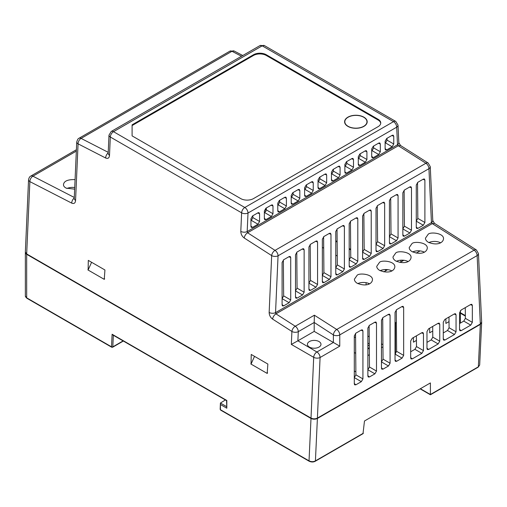 <?xml version="1.0" encoding="UTF-8"?>
<svg xmlns="http://www.w3.org/2000/svg" width="507" height="507" viewBox="0 0 507 507"><rect width="100%" height="100%" fill="white"/><g stroke="black" fill="none" stroke-linecap="round" stroke-linejoin="round"><path stroke-width="0.76" d="M267.455 373.222L267.487 372.626M254.527 356.351L251.041 364.102L267.145 373.399M104.524 279.154L104.55 278.558M91.596 262.284L88.104 270.035L104.214 279.332M265.852 208.257L265.852 211.501M400.777 262.049L400.777 260.218M402.057 260.167L402.057 261.308M335.767 241.262L337.142 242.054M349.184 249.013L350.686 249.875M384.8 269.572L386.277 270.421M460.394 313.218L465.35 316.076M25.363 252.271A4.519 2.611 0 0 0 25.35 252.461A4.519 2.611 0 0 0 26.675 254.305L311 418.459C313.136 419.454 315.265 419.454 317.395 418.459L480.332 324.391L481.637 322.363M480.332 324.391L478.354 366.821L479.673 365.04L481.65 322.617M26.675 254.305L26.675 297.831L112.167 347.194L111.527 346.82L112.11 334.252L226.819 400.473L226.819 408.205L220.425 404.516L220.412 403.046L220.158 409.326L220.608 410.106L309.213 461.262C311.431 462.213 313.44 462.219 315.234 461.262L362.999 433.688L364.482 420.994L430.399 382.931L430.399 394.503L478.354 366.821M311 418.459L309.029 460.85C311.342 461.909 313.472 461.921 315.417 460.888L363.373 433.206M420.379 388.717L430.399 394.503M220.412 408.965L220.425 409.694L221.065 410.062M226.819 408.205L226.553 400.625L112.731 334.912M112.11 334.252L113.359 334.969M123.112 340.907L112.801 346.858L113.346 335.266M225.393 399.96L220.412 403.046L226.806 406.734M112.167 347.194L112.801 346.858L112.167 347.194M347.91 126.389A11.293 6.521 180 0 1 345.254 123.968A11.293 6.521 180 0 1 355.895 115.254A11.293 6.521 180 0 1 366.536 123.968A11.293 6.521 180 0 1 347.91 126.389M309.409 347.08A6.775 3.91 180 0 1 307.426 344.31A6.775 3.91 180 0 1 314.201 340.4A6.775 3.91 180 0 1 320.982 344.31A6.775 3.91 180 0 1 316.793 347.929A6.775 3.91 180 0 1 309.409 347.08M297.71 340.913L291.329 344.411L291.905 331.47L272.589 319.087C272.975 316.843 274.091 315.101 275.947 313.852L295.264 326.235L314.372 315.202L336.73 329.468L474.108 250.154A4.519 2.611 60 0 1 477.138 255.591L339.76 334.899A4.519 2.611 180 0 1 333.372 334.899A4.519 2.465 -57.5 0 1 334.424 331.825A4.519 2.465 -57.5 0 1 336.73 329.468A4.519 2.611 60 0 1 339.76 334.899L339.76 346.154L314.201 331.401L297.882 340.824L298.287 331.667A4.519 2.465 -177.5 0 1 291.905 331.47A4.519 2.478 -57.3 0 1 293.008 328.485A4.519 2.478 -57.3 0 1 295.264 326.235A4.519 2.611 60 0 1 298.287 331.667L314.207 322.477L333.372 334.899L333.372 342.466L316.888 351.985A4.519 2.611 60 0 1 320.082 357.517A4.519 2.465 -177.5 0 1 316.888 358.145A4.519 2.465 -177.5 0 1 313.694 357.321A4.519 2.611 -60 0 1 316.888 351.985L297.882 340.824M314.201 331.401L314.201 322.674M278.058 255.801A4.519 2.465 -177.5 0 1 271.67 255.604A4.519 2.478 -57.3 0 1 272.779 252.619A4.519 2.478 -57.3 0 1 275.028 250.369A4.519 2.611 60 0 1 278.058 255.801L275.542 312.648L431.457 222.63L432.262 223.606L434.512 223.378L476.365 249.932A4.519 2.459 -57.6 0 0 474.108 250.154L432.262 223.606L275.947 313.852L275.542 312.648A4.519 2.465 2.5 0 1 269.154 312.451L271.67 255.604L244.228 238.011C244.615 235.768 245.737 234.019 247.587 232.77L247.182 231.572L397.513 144.774L398.318 145.75L400.574 145.522L428.168 163.026A4.519 2.459 -57.6 0 0 425.912 163.254A4.519 2.611 60 0 1 428.06 165.643A4.519 2.611 60 0 1 428.941 168.685L278.058 255.801M111.242 131.459L259.939 45.611A4.519 2.611 60 0 1 262.195 45.833L113.505 131.681L244.805 207.49L393.502 121.642A4.519 2.611 60 0 1 396.696 127.175L248.005 213.022A4.519 2.465 -177.5 0 1 241.617 212.826A4.519 2.611 -60 0 1 244.805 207.49A4.519 2.611 60 0 1 248.005 213.022L247.182 231.572A4.519 2.465 2.5 0 1 240.8 231.376L241.617 212.826L110.311 137.017A4.519 2.465 -177.5 0 1 108.986 135.173A4.519 2.465 -177.5 0 1 108.992 135.154L111.242 131.459A4.519 2.611 60 0 1 113.505 131.681A4.519 2.611 120 0 0 110.311 137.017L109.493 155.567L108.168 153.741M380.719 123.34A9.037 5.216 0 0 0 378.095 120.02L266.283 55.466A9.037 5.216 0 0 0 253.5 55.466L132.099 125.559L132.099 135.882L132.099 124.817L253.5 54.731A9.037 5.216 180 0 1 266.283 54.731L378.095 119.284A9.037 5.216 180 0 1 380.744 122.973A9.037 5.216 180 0 1 378.095 126.661L253.5 198.598A9.037 5.216 180 0 1 240.724 198.598L132.099 135.882M109.493 155.567C109.176 158.102 107.896 158.913 105.659 158.007L78.065 143.83A4.519 2.465 -177.5 0 1 76.741 141.979L76.741 141.979C77.482 139.609 78.192 138.398 78.864 138.348L78.997 138.265A4.519 2.611 60 0 1 81.088 138.398A4.519 2.731 117.2 0 0 78.065 143.83L75.556 200.677L74.225 198.864L76.741 141.979M74.725 187.546A9.037 5.216 0 0 0 66.956 188.49M369.445 283.774A9.037 5.216 0 0 0 357.771 283.603M440.494 242.752A9.037 5.216 0 0 0 428.827 242.58M424.27 252.125A9.037 5.216 0 0 0 412.597 251.947M408.04 261.492A9.037 5.216 0 0 0 396.366 261.32M391.81 270.865A9.037 5.216 0 0 0 380.136 270.687M417.54 182.501L417.831 218.409L424.898 222.491L423.307 225.247L417.863 228.391L416.646 228.442L416.272 227.472L416.272 185.036L417.863 182.279L423.307 179.136L424.334 178.971L424.898 180.055L424.898 222.491M416.26 221.179L417.831 218.409M350.451 221.236L350.743 257.144L357.809 261.225L356.218 263.982L350.774 267.126L349.557 267.17L349.184 266.207L349.184 223.771L350.774 221.014L356.218 217.871L357.245 217.706L357.809 218.79L357.809 261.225M349.171 259.914L350.743 257.144M337.035 228.987L337.326 264.895L344.392 268.97L342.802 271.727L337.358 274.87L336.141 274.921L335.767 273.951L335.767 231.515L337.358 228.758L342.802 225.615L343.822 225.457L344.392 226.534L344.392 268.97M342.802 271.727L335.767 267.664L337.326 264.895M323.612 236.731L323.91 272.639L330.976 276.721L329.385 279.477L323.941 282.621L322.718 282.665L322.351 281.702L322.351 239.26L323.941 236.503L329.385 233.359L330.406 233.201L330.976 234.278L330.976 276.721M322.332 275.402L323.91 272.639M310.195 244.475L310.493 280.384L317.559 284.465L315.962 287.222L310.525 290.365L309.302 290.416L308.928 289.446L308.928 247.01L310.525 244.254L315.962 241.11L316.989 240.945L317.559 242.029L317.559 284.465M315.962 287.222L308.928 283.16L310.493 280.384M296.779 252.226L297.07 288.134L304.137 292.209L302.546 294.966L297.102 298.11L295.885 298.16L295.511 297.191L295.511 254.755L297.102 251.998L302.546 248.855L303.573 248.696L304.137 249.774L304.137 292.209M295.499 290.898L297.07 288.134M283.362 259.971L283.654 295.879L290.72 299.96L289.129 302.717L283.686 305.86L282.469 305.905L282.095 304.941L282.095 262.499L283.686 259.742L289.129 256.605L290.156 256.441L290.72 257.524L290.72 299.96M289.129 302.717L282.095 298.655L283.654 295.879M404.123 190.252L404.415 226.16L411.481 230.235L409.89 232.992L404.447 236.135L403.23 236.186L402.856 235.216L402.856 192.78L404.447 190.024L409.89 186.88L410.917 186.722L411.481 187.799L411.481 230.235M402.843 228.923L404.415 226.16M389.42 236.668L390.998 233.904L398.065 237.986L396.474 240.743L391.03 243.886L389.813 243.93L389.439 242.967L389.439 200.525L391.03 197.768L396.474 194.631L397.494 194.466L398.065 195.55L398.065 237.986M390.707 197.996L390.998 233.904M376.004 244.418L377.582 241.655L384.648 245.73L383.058 248.487L377.614 251.63L376.39 251.681L376.023 250.712L376.023 208.276L377.614 205.519L383.058 202.375L384.078 202.211L384.648 203.294L384.648 245.73M377.284 205.747L377.582 241.655M369.635 256.238L362.6 252.175L364.165 249.4L371.225 253.481L369.635 256.238L364.191 259.375L362.974 259.426L362.6 258.456L362.6 216.02L364.191 213.263L369.635 210.12L370.661 209.961L371.225 211.039L371.225 253.481M363.868 213.491L364.165 249.4M257.981 224.233L252.537 227.377L251.32 227.421L250.946 226.458L250.946 218.694L252.537 215.938L257.981 212.794L259.007 212.636L259.571 213.713L259.571 221.477L257.981 224.233L251.345 220.399L250.946 220.634M251.345 220.399L252.892 217.617L259.571 221.477M252.847 215.76L252.892 217.617M392.158 146.764L386.714 149.907L385.497 149.958L385.124 148.988L385.124 141.225L386.714 138.468L392.158 135.331L393.185 135.166L393.749 136.25L393.749 144.007L392.158 146.764L385.523 142.93L385.124 143.164M385.523 142.93L387.069 140.147L393.749 144.007M387.025 138.291L387.069 140.147M378.742 154.508L373.298 157.652L372.081 157.702L371.707 156.733L371.707 148.976L373.298 146.219L378.742 143.075L379.768 142.911L380.332 143.994L380.332 151.751L378.742 154.508L372.106 150.68L371.707 150.909M372.106 150.68L373.653 147.898L380.332 151.751M373.608 146.041L373.653 147.898M365.325 162.259L359.881 165.402L358.664 165.447L358.291 164.483L358.291 156.72L359.881 153.963L365.325 150.82L366.346 150.661L366.916 151.739L366.916 159.502L365.325 162.259L358.69 158.425L358.291 158.659M358.69 158.425L360.236 155.643L366.916 159.502M360.185 153.786L360.236 155.643M351.909 170.003L346.465 173.147L345.242 173.198L344.874 172.228L344.874 164.464L346.465 161.714L351.909 158.571L352.929 158.406L353.499 159.49L353.499 167.247L351.909 170.003L345.267 166.176L344.874 166.404M345.267 166.176L346.813 163.393L353.499 167.247M346.769 161.537L346.813 163.393M338.486 177.754L333.042 180.891L331.825 180.942L331.451 179.972L331.451 172.215L333.042 169.458L338.486 166.315L339.513 166.157L340.077 167.234L340.077 174.997L338.486 177.754L331.851 173.92L331.451 174.148M331.851 173.92L333.397 171.138L340.077 174.997M333.353 169.281L333.397 171.138M325.069 185.499L319.625 188.642L318.409 188.693L318.035 187.723L318.035 179.96L319.625 177.203L325.069 174.059L326.096 173.901L326.66 174.978L326.66 182.742L325.069 185.499L318.434 181.664L318.035 181.899M318.434 181.664L319.98 178.882L326.66 182.742M319.936 177.025L319.98 178.882M311.653 193.243L306.209 196.386L304.992 196.437L304.618 195.468L304.618 187.71L306.209 184.954L311.653 181.81L312.673 181.645L313.244 182.729L313.244 190.486L311.653 193.243L305.018 189.415L304.618 189.643M305.018 189.415L306.564 186.633L313.244 190.486M306.52 184.776L306.564 186.633M298.236 200.994L292.793 204.137L291.569 204.182L291.202 203.218L291.202 195.455L292.793 192.698L298.236 189.555L299.257 189.396L299.827 190.474L299.827 198.237L298.236 200.994L291.601 197.16L291.202 197.388M291.601 197.16L293.141 194.377L299.827 198.237M293.097 192.521L293.141 194.377M284.814 208.738L279.376 211.882L278.153 211.932L277.779 210.963L277.779 203.199L279.376 200.442L284.814 197.305L285.84 197.141L286.411 198.224L286.411 205.981L284.814 208.738L278.178 204.904L277.779 205.139M278.178 204.904L279.725 202.122L286.411 205.981M279.68 200.265L279.725 202.122M271.397 216.483L265.953 219.626L264.736 219.677L264.362 218.707L264.362 210.95L265.953 208.193L271.397 205.05L272.424 204.885L272.988 205.969L272.988 213.732L271.397 216.483L264.762 212.655L264.362 212.883M264.762 212.655L266.308 209.873L272.988 213.732M266.264 208.016L266.308 209.873M88.123 269.997L88.3 260.383L104.936 269.984L104.252 279.313M251.054 364.07L251.231 354.45L267.867 364.058L267.183 373.38M28.55 179.763C29.33 176.005 31.066 176.138 30.794 176.056A4.519 2.611 60 0 1 30.807 176.049A4.519 2.611 60 0 1 32.898 176.183A4.519 2.731 117.2 0 0 29.869 181.614A4.519 2.465 -177.5 0 1 28.55 179.763L25.35 252.023L26.675 253.931L29.869 181.614L71.721 203.117A4.519 2.731 -62.8 0 1 74.263 198.009M251.225 363.69L250.819 363.931M88.288 269.623L87.882 269.863M369.128 325.551L369.47 367.005L367.873 369.78M376.498 371.067L374.907 373.824L369.464 376.961L368.247 377.012L367.873 376.048L367.873 328.073L369.464 325.317L374.907 322.173L375.934 322.015L376.498 323.092L376.498 371.067L369.47 367.005M355.889 384.8L354.666 384.851L354.298 383.881L354.298 335.913L355.889 333.156L361.333 330.013L362.353 329.854L362.923 330.932L362.923 378.906L361.333 381.663L355.889 384.8L354.298 383.533M355.553 333.391L355.895 374.844L354.298 377.62M459.564 312.768L461.155 310.011L470.75 304.466L471.776 304.308L472.34 305.385L472.34 322.37L470.75 325.126L461.155 330.665L459.938 330.716L459.564 329.746L459.564 312.768M465.28 307.629L465.369 318.345L463.791 321.108L459.564 323.548M443.27 322.173L444.861 319.416L454.456 313.877L455.482 313.713L456.047 314.796L456.047 331.781L454.456 334.531L444.861 340.077L443.644 340.121L443.27 339.158L443.27 322.173M448.987 317.033L449.075 327.75L447.497 330.513L443.27 332.96M426.976 331.578L428.567 328.821L438.162 323.282L439.189 323.117L439.759 324.201L439.759 341.186L438.162 343.942L428.567 349.481L427.35 349.532L426.976 348.562L426.976 331.578M432.693 326.438L432.782 337.155L431.204 339.924L426.976 342.364M410.683 340.983L412.273 338.232L421.868 332.687L422.895 332.529L423.465 333.606L423.465 350.591L421.868 353.347L412.273 358.886L411.057 358.937L410.683 357.967L410.683 340.983M416.399 335.849L416.488 346.566L414.91 349.329L410.683 351.769M382.709 317.712L383.045 359.165L381.454 361.941M390.079 363.227L388.489 365.984L383.045 369.128L381.822 369.172L381.454 368.209L381.454 320.234L383.045 317.477L388.489 314.334L389.509 314.175L390.079 315.253L390.079 363.227L383.045 359.165M396.284 309.872L396.626 351.326L395.029 354.108M403.654 355.388L402.064 358.145L396.62 361.288L395.403 361.333L395.029 360.369L395.029 312.394L396.62 309.638L402.064 306.494L403.09 306.336L403.654 307.413L403.654 355.388L396.626 351.326M314.372 315.202L314.207 322.477M411.868 243.766C413.471 241.091 427.648 242.213 427.293 248.113C426.919 252.296 420.911 255.37 411.868 251.529C410.068 250.287 409.187 248.969 409.219 247.568L411.868 243.766M395.637 253.139C397.241 250.464 411.418 251.586 411.063 257.486C410.689 261.663 404.681 264.736 395.637 260.902C393.844 259.66 392.957 258.336 392.988 256.935L395.637 253.139M379.407 262.506C381.017 259.831 395.187 260.953 394.833 266.853C394.459 271.036 388.451 274.11 379.407 270.269C377.614 269.027 376.726 267.709 376.758 266.308L379.407 262.506M357.042 275.415C358.652 272.747 372.822 273.869 372.468 279.769C372.1 283.945 366.086 287.019 357.042 283.179C355.249 281.943 354.368 280.618 354.399 279.218L357.042 275.415M428.098 234.399C429.702 231.724 443.879 232.846 443.524 238.746C443.15 242.923 437.135 245.996 428.098 242.162C426.298 240.92 425.417 239.596 425.449 238.195L428.098 234.399M272.589 319.087C270.383 317.433 269.242 315.221 269.154 312.451M244.228 238.011C242.023 236.351 240.882 234.139 240.8 231.376M105.659 158.007A4.519 2.731 -62.8 0 1 108.206 152.899M78.94 138.303A4.519 2.611 60 0 1 78.997 138.265L229.886 51.156A4.519 2.611 60 0 1 231.978 51.283L81.088 138.398L108.232 152.341M75.556 200.677C75.232 203.212 73.959 204.023 71.721 203.117M74.656 189.168L66.132 188.116C64.332 187.102 63.451 185.961 63.483 184.7C63.876 181.1 67.742 179.402 75.08 179.611M476.365 249.932L478.456 253.532A4.519 2.744 177.3 0 1 477.138 255.591L480.325 324.024L317.401 418.091C315.272 419.086 313.136 419.086 311.006 418.091L26.675 253.931M428.168 163.026L430.259 166.632A4.519 2.744 177.3 0 1 428.941 168.685L431.457 222.63A4.519 2.744 -2.7 0 0 432.775 220.577L434.512 223.378M259.939 45.611L264.458 45.611A4.519 2.611 120 0 0 262.195 45.833L393.502 121.642A4.519 2.611 -60 0 1 395.758 121.42L398.014 125.109A4.519 2.744 177.3 0 1 398.014 125.121A4.519 2.744 177.3 0 1 396.696 127.175L397.513 144.774A4.519 2.744 -2.7 0 0 398.832 142.72L400.574 145.522M395.758 121.42L264.458 45.611M460.394 312.718L465.344 315.576M335.767 240.762L337.136 241.554M349.184 248.512L350.679 249.374M385.612 269.54L386.708 270.174M480.325 324.024L481.65 322.11L478.456 253.532M337.256 255.991L335.767 255.135M323.707 248.17L322.351 247.384M416.437 340.438L413.433 342.174L413.433 337.561M432.731 331.033L429.663 332.801L429.663 328.194M449.025 321.622L445.887 323.434L445.887 318.821M366.086 282.678L366.086 284.82M420.075 250.908L416.228 253.132M403.851 260.275L399.998 262.499M387.621 269.648L383.767 271.872M369.216 283.888L367.924 283.14M396.392 322.503L395.479 323.029L395.029 321.723M395.479 323.029L395.479 353.778M460.394 310.671L460.394 323.073M363.722 126.294A11.072 6.388 180 0 1 345.47 123.923A11.072 6.388 180 0 1 355.895 115.387A11.072 6.388 180 0 1 366.32 123.923A11.072 6.388 180 0 1 363.722 126.294M367.873 347.745L368.995 348.391M369.292 345.045L367.873 345.863M367.873 343.144A6.255 3.612 180 0 1 369.28 343.955M369.318 348.144A6.255 3.612 180 0 1 367.873 348.987M367.873 336.014L369.223 336.794M381.454 343.854L382.931 344.703M354.298 337.618L355.584 336.876M355.718 353.341L354.298 352.523M382.95 346.864L381.454 347.726M369.369 354.704L367.873 355.565M354.298 370.966L355.87 371.872M317.395 418.459L315.417 460.888L314.784 461.218M220.425 404.516L220.425 409.694L309.663 461.218M25.35 295.987A4.519 2.611 0 0 0 26.675 297.831A0.906 0.52 120 0 0 26.858 298.249L25.35 295.987L25.35 252.461M111.527 346.82A0.906 0.551 2.7 0 0 112.167 347.003L112.801 346.858M311.006 418.091L313.694 357.321L291.329 344.411M339.76 346.154L320.082 357.517L317.401 418.091M367.892 369.774L374.907 373.824M367.873 375.693L369.464 376.961M374.603 322.351L376.498 323.092M361.028 330.19L362.923 330.932M355.895 374.844L362.923 378.906M354.317 377.614L361.333 381.663M470.445 304.644L472.34 305.385M465.369 318.345L472.34 322.37M463.791 321.108L470.75 325.126M459.564 329.398L461.155 330.665M454.152 314.048L456.047 314.796M449.075 327.75L456.047 331.781M447.497 330.513L454.456 334.531M443.27 338.803L444.861 340.077M437.858 323.46L439.759 324.201M432.782 337.155L439.759 341.186M431.204 339.924L438.162 343.942M426.976 348.208L428.567 349.481M421.564 332.865L423.465 333.606M416.488 346.566L423.465 350.591M414.91 349.329L421.868 353.347M410.683 357.619L412.273 358.886M381.473 361.935L388.489 365.984M381.454 367.854L383.045 369.128M388.178 314.511L390.079 315.253M395.048 354.095L402.064 358.145M395.029 360.014L396.62 361.288M401.759 306.672L403.654 307.413M424.898 180.055L423.003 179.313M423.307 225.247L416.272 221.185M416.272 227.117L417.863 228.391M362.6 258.107L364.191 259.375M371.225 211.039L369.33 210.297M376.023 250.357L377.614 251.63M384.648 203.294L382.747 202.553M383.058 248.487L376.023 244.425M389.439 242.612L391.03 243.886M398.065 195.55L396.17 194.802M396.474 240.743L389.439 236.68M411.481 187.799L409.586 187.058M409.89 232.992L402.856 228.936M402.856 234.868L404.447 236.135M290.72 257.524L288.825 256.776M282.095 304.587L283.686 305.86M304.137 249.774L302.242 249.032M302.546 294.966L295.511 290.91M295.511 296.842L297.102 298.11M317.559 242.029L315.658 241.288M308.928 289.091L310.525 290.365M330.976 234.278L329.081 233.537M329.385 279.477L322.351 275.415M322.351 281.347L323.941 282.621M344.392 226.534L342.498 225.792M335.767 273.603L337.358 274.87M357.809 218.79L355.914 218.048M356.218 263.982L349.184 259.92M349.184 265.852L350.774 267.126M247.587 232.77L275.028 250.369L425.912 163.254L398.318 145.75L247.587 232.77M250.946 226.103L252.537 227.377M259.571 213.713L257.676 212.972M264.362 218.359L265.953 219.626M272.988 205.969L271.093 205.227M277.779 210.608L279.376 211.882M286.411 198.224L284.509 197.477M291.202 202.863L292.793 204.137M299.827 190.474L297.932 189.732M304.618 195.119L306.209 196.386M313.244 182.729L311.349 181.988M318.035 187.368L319.625 188.642M326.66 174.978L324.765 174.237M331.451 179.624L333.042 180.891M340.077 167.234L338.182 166.492M353.499 159.49L351.598 158.742M344.874 171.873L346.465 173.147M366.916 151.739L365.021 150.997M358.291 164.129L359.881 165.402M380.332 143.994L378.437 143.253M371.707 156.384L373.298 157.652M393.749 136.25L391.854 135.502M385.124 148.633L386.714 149.907M253.5 55.466L253.5 54.731M266.283 55.466L266.283 54.731M378.095 120.02L378.095 119.284M76.342 151.105L32.898 176.183L74.288 197.457M229.886 51.156L234.228 51.055A4.519 2.75 117.5 0 0 231.978 51.283L241.516 56.245M420.145 388.856L430.399 394.776L478.164 367.195L479.673 365.04M123.347 341.04L112.617 347.238L111.711 347.238L26.858 298.249M108.986 135.173L108.168 153.716M30.8 176.056L76.399 149.73M430.259 166.632L432.775 220.577M398.014 125.121L398.832 142.72M242.79 55.51L234.228 51.055M365.566 125.14L366.32 123.923M346.224 125.14L345.47 123.923"/></g></svg>
